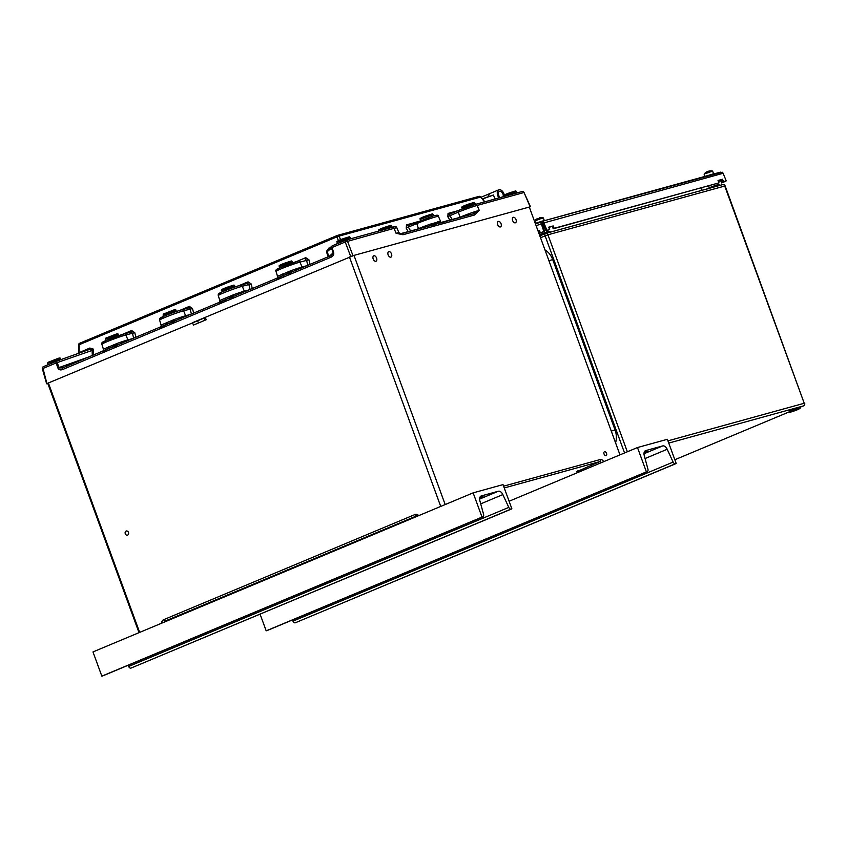 <?xml version="1.0" encoding="UTF-8"?>
<svg xmlns="http://www.w3.org/2000/svg" width="847" height="847" viewBox="0 0 847 847"><rect width="100%" height="100%" fill="white"/><g stroke="black" fill="none" stroke-linecap="round" stroke-linejoin="round"><path stroke-width="1.27" d="M604.557 451.673A2.149 1.281 67.3 0 0 604.462 451.705A2.149 1.281 67.3 0 0 604.08 454.108A2.149 1.281 67.3 0 0 606.029 455.707A2.149 1.281 67.3 0 0 606.124 455.675A2.149 1.281 67.3 0 0 606.505 453.272A2.149 1.281 67.3 0 0 604.557 451.673M127.622 535.113A2.149 1.726 -105.4 0 0 126.139 531.069A2.149 1.726 -105.4 0 0 127.622 535.113M513.314 217.33A2.933 1.747 67.3 0 0 513.187 217.372A2.933 1.747 67.3 0 0 512.668 220.644A2.933 1.747 67.3 0 0 515.325 222.814A2.933 1.747 67.3 0 0 515.452 222.772A2.933 1.747 67.3 0 0 515.971 219.5A2.933 1.747 67.3 0 0 513.314 217.33M498.375 221.448A2.933 1.747 67.3 0 0 498.248 221.49A2.933 1.747 67.3 0 0 497.729 224.762A2.933 1.747 67.3 0 0 500.386 226.932A2.933 1.747 67.3 0 0 500.513 226.89A2.933 1.747 67.3 0 0 501.032 223.619A2.933 1.747 67.3 0 0 498.375 221.448M388.815 251.654A2.933 1.747 67.3 0 0 388.688 251.707A2.933 1.747 67.3 0 0 388.17 254.979A2.933 1.747 67.3 0 0 390.827 257.149A2.933 1.747 67.3 0 0 390.954 257.107A2.933 1.747 67.3 0 0 391.473 253.835A2.933 1.747 67.3 0 0 388.815 251.654M373.876 255.783A2.933 1.747 67.3 0 0 373.749 255.826A2.933 1.747 67.3 0 0 373.231 259.097A2.933 1.747 67.3 0 0 375.888 261.268A2.933 1.747 67.3 0 0 376.015 261.225A2.933 1.747 67.3 0 0 376.534 257.954A2.933 1.747 67.3 0 0 373.876 255.783M205.376 317.54L48.385 382.982L139.649 632.391M192.544 322.665L193.423 325.089L206.181 319.753L205.302 317.329L353.993 255.392L530.137 206.827L524.039 192.502A1.726 1.726 0 0 0 522.006 191.549A1.726 1.376 -105.4 0 0 521.879 191.591L475.622 204.349M139.003 632.667L47.824 383.5L48.385 382.982L46.977 383.723L47.845 383.49M353.993 255.392L445.183 504.558M440.726 506.421L349.451 257.012M619.972 454.86L529.29 207.049M333.072 252.925L331.569 255.36A1.726 1.027 67.3 0 0 331.209 257.139C333.199 256.101 334.025 254.619 333.686 252.66L333.072 252.925L333.686 252.66M331.643 255.328A1.726 1.027 67.3 0 0 331.569 255.36L291.4 272.162M57.914 368.053C58.792 369.779 60.285 370.298 62.392 369.62A1.726 1.027 -112.7 0 1 62.752 367.842A1.726 1.027 -112.7 0 1 62.826 367.81L57.892 367.979L88.596 357.021M328.234 256.757L326.667 252.395A1.726 0.635 160.2 0 0 327.186 251.76L328.488 249.42M277.403 278.007L276.62 279.976L291.114 273.909L291.019 270.68L278.06 276.101L277.054 278.176L283.364 275.37L282.845 273.856M219.68 302.157L218.897 304.137L233.391 298.07L233.296 294.83L220.326 300.262L219.331 302.326L225.63 299.52L225.122 298.006M160.994 326.709L160.21 328.689L174.704 322.622L174.609 319.383L161.65 324.814L160.644 326.878L166.954 324.083L166.435 322.569M103.27 350.859L102.487 352.839L116.981 346.772L116.886 343.543L103.916 348.964L102.921 351.039L109.221 348.233L108.712 346.719M89.401 349.462A1.726 1.027 67.3 0 0 89.814 348.053L93.159 349.006L93.594 354.935M92.323 355.465L92.069 349.589L89.496 349.43L56.569 361.15L89.284 349.515M484.526 201.882L480.673 196.928A1.726 1.726 0 0 0 478.904 196.398A1.726 1.376 74.6 0 1 480.44 197.118L339.044 236.112L340.6 239.722M338.472 240.643L336.852 236.895A1.726 1.027 -112.7 0 1 337.307 235.455L79.65 343.268A1.726 1.726 0 0 0 78.591 344.835L79.205 344.708A1.726 1.027 -112.7 0 1 79.65 343.268A1.726 1.027 -112.7 0 1 79.724 343.236L337.233 235.498M310.013 264.38L308.943 259.817L299.997 262.094A14.283 0.868 159.9 0 0 281.172 268.795A14.283 0.868 159.9 0 0 276.016 271.421C275.222 270.384 276.238 269.282 279.055 268.107L298.303 261.056A1.726 1.376 74.6 0 1 299.997 262.094L302.04 267.027L306.858 265.693M298.44 261.024L298.303 261.056A1.726 1.376 74.6 0 0 298.165 261.098A12.557 0.762 -20.1 0 0 281.659 266.974A12.557 0.762 -20.1 0 0 279.489 268.901M305.259 259.15L306.582 260.283L307.768 265.312M252.29 288.531L251.21 283.967L242.274 286.254A14.283 0.868 159.9 0 0 223.449 292.956A14.283 0.868 159.9 0 0 218.293 295.582L219.86 300.696A14.558 0.889 -20.1 0 1 220.326 300.262M240.707 285.185L247.652 283.258L240.569 285.206A1.726 1.376 74.6 0 1 242.274 286.254L244.317 291.177L249.134 289.854M247.525 283.3L248.859 284.433L250.045 289.473M193.603 313.083L192.534 308.53L183.587 310.807A14.283 0.868 159.9 0 0 164.763 317.509A14.283 0.868 159.9 0 0 159.607 320.134L161.184 325.248A14.558 0.889 -20.1 0 1 161.65 324.814M182.031 309.737L188.976 307.81L181.893 309.758A1.726 1.376 74.6 0 1 183.587 310.807L185.631 315.73L190.448 314.406M188.839 307.853L190.173 308.996L191.358 314.025M135.88 337.244L134.8 332.68L125.864 334.957A14.283 0.868 159.9 0 0 107.04 341.659A14.283 0.868 159.9 0 0 101.884 344.284C101.089 343.247 102.095 342.146 104.922 340.97L124.16 333.919A1.726 1.376 74.6 0 1 125.864 334.957L127.908 339.891L132.725 338.556M124.297 333.887L131.243 331.96A1.726 1.027 -112.7 0 0 131.645 330.542L134.8 332.68M131.116 332.013L132.45 333.146L133.635 338.175M79.163 353.114A1.726 1.027 67.3 0 0 79.12 352.521L79.205 344.708L336.852 236.895A1.726 0.699 -23.3 0 1 339.044 236.112A1.726 1.376 74.6 0 0 337.508 235.392A1.726 1.726 0 0 0 337.307 235.455A1.726 1.027 -112.7 0 1 337.381 235.434A1.726 1.376 74.6 0 1 337.508 235.392L478.904 196.398A1.726 1.376 74.6 0 0 478.777 196.44L337.646 235.36M417.211 221.787A1.726 1.027 67.3 0 0 417.137 221.808A1.726 1.027 67.3 0 0 416.777 223.587L408.349 227.112L408.138 225.588L417.073 221.85M410.7 231.083L408.349 227.112L406.242 228.245L406.465 224.9A1.726 1.376 -105.4 0 0 408.042 225.62L408.138 225.588M408 225.63L432.881 216.144C436.745 214.842 438.598 214.926 438.439 216.409L440.535 221.321L430.424 224.116L431.409 225.387L432.542 225.45L438.248 223.301L437.645 221.819M449.588 214.164L449.651 214.143A1.726 1.376 -105.4 0 1 449.588 214.164L449.588 214.164A1.726 1.376 -105.4 0 1 448.052 213.433L447.83 216.768L449.937 215.646L449.715 214.111L458.651 210.374M442.896 222.221L472.986 213.92L479.233 210.352L477.189 205.419A1.726 1.376 -105.4 0 0 475.485 204.381L522.006 191.549A1.726 1.376 -105.4 0 1 523.711 192.597L477.189 205.419A14.283 0.868 159.9 0 0 458.365 212.121A1.726 1.027 -112.7 0 1 458.725 210.342L449.715 214.111M89.814 348.053L78.856 352.765M57.892 367.979L56.135 362.961L93.382 350.012M326.667 252.395L326.497 251.368L329.007 247.959A1.726 1.027 -112.7 0 1 329.017 248.743M327.757 249.907L331.939 246.043A1.726 1.705 -132.8 0 1 332.384 245.746M431.049 225.08L473.124 213.878A1.726 1.376 74.6 0 1 474.818 214.916L438.894 224.826L438.248 223.301L443.701 222.38L444.548 223.269M59.078 367.524L56.58 361.15A1.726 1.726 0 0 0 56.495 361.182A1.726 1.027 -112.7 0 1 56.569 361.15M117.151 344.623L102.487 351.643M174.874 320.473L160.221 327.493M233.56 295.921L218.897 302.94M291.294 271.76L276.63 278.779M329.419 256.26L333.062 252.893L331.473 247.79A1.726 1.705 -132.8 0 1 331.939 246.043A1.726 1.726 0 0 1 332.437 245.715A1.726 1.027 -112.7 0 1 332.511 245.694L345.523 240.252M345.936 240.114L392.193 227.356A1.726 1.376 74.6 0 1 394.024 228.362L396.068 233.285L401.139 233.74L398.958 232.787A14.558 0.889 -20.1 0 0 396.068 233.285L402.971 234.735A1.726 1.376 -105.4 0 0 401.266 233.687L401.266 233.687A1.726 1.376 -105.4 0 0 401.139 233.74M401.404 233.666L431.409 225.387L433.24 226.382L438.894 224.826M431.409 225.387L432.542 225.45M442.716 222.263L443.701 222.38L442.716 222.263M62.71 367.852L102.921 351.029M116.791 345.661L109.221 348.233L109.729 349.811M174.514 321.511L166.954 324.083L167.462 325.65M233.2 296.948L225.63 299.52L226.138 301.098M290.923 272.798L283.364 275.37L283.872 276.948M328.89 256.482L327.186 251.76L332.077 247.493A1.726 1.027 -112.7 0 1 332.437 245.715L345.587 240.22A1.726 1.027 -112.7 0 1 345.661 240.188A1.726 1.376 74.6 0 1 347.503 241.183L352.987 255.688L353.845 255.445M457.92 218.071L460.037 217.181A14.558 0.889 -20.1 0 1 479.233 210.352L474.818 214.916M46.977 383.723L42.985 368.466L56.135 362.961A1.726 1.027 -112.7 0 1 56.495 361.182L43.345 366.687A1.726 1.726 0 0 0 42.35 368.741L42.985 368.466A1.726 1.027 -112.7 0 1 43.345 366.687A1.726 1.027 -112.7 0 1 43.419 366.656L56.421 361.214M349.599 256.959L350.711 256.493L345.227 241.998L394.024 228.362A14.283 0.868 159.9 0 1 396.862 227.875L398.958 232.787M192.618 322.643L205.302 317.339M352.987 255.688L350.711 256.493M481.34 495.929L498.364 491.228A5.167 3.081 -112.7 0 1 502.853 494.584L508.793 507.395A2.583 1.546 67.3 0 0 511.037 509.079L511.884 508.846L503.023 484.611L473.145 492.859L92.979 651.925L101.841 676.15L102.688 675.917L482.854 516.85A2.583 1.546 67.3 0 0 482.97 516.808A2.583 1.546 67.3 0 0 483.573 514.351L479.91 500.916A5.167 3.081 67.3 0 1 481.117 496.003A5.167 3.081 67.3 0 1 481.34 495.929L480.905 496.109M479.847 497.57L483.108 496.787L480.302 498.216L480.037 497.507M479.667 498.481L480.302 498.216M473.145 492.859L482.007 517.083L101.841 676.15M482.007 517.083L482.854 516.85M128.088 665.297L128.628 666.473L508.793 507.395M511.884 508.846L130.872 668.145A2.583 1.546 -112.7 0 1 128.628 666.473M260.093 614.202L266.18 630.835L647.193 471.525A2.583 1.546 67.3 0 0 647.309 471.493A2.583 1.546 67.3 0 0 647.913 469.037L644.249 455.591A5.167 3.081 67.3 0 1 645.456 450.689A5.167 3.081 67.3 0 1 645.679 450.604L662.703 445.914A5.167 3.081 -112.7 0 1 667.192 449.27L673.132 462.081A2.583 1.546 67.3 0 0 675.377 463.754L676.224 463.521L667.362 439.297L637.484 447.534L509.111 501.244M644.175 452.245L647.436 451.472L644.641 452.901L644.376 452.182M643.995 453.166L644.641 452.901M646.346 471.758L637.484 447.534M266.18 630.835L647.193 471.525M292.427 619.983L292.967 621.147L673.132 462.081M676.224 463.521L295.211 622.82A2.583 1.546 -112.7 0 1 292.967 621.147M489.958 193.529A5.389 3.208 67.3 0 0 489.714 193.614A5.389 3.208 67.3 0 0 488.179 196.515M488.655 196.345A5.389 3.208 -112.7 0 1 490.191 193.412L498.798 189.813A5.389 3.208 -112.7 0 1 504.314 195.022M498.989 197.902A5.389 3.208 -112.7 0 1 498.798 189.813M499.222 197.838L499.656 197.044M503.34 196.695A3.727 2.223 67.3 0 0 503.298 195.106A3.727 2.223 67.3 0 0 503.033 194.185A3.727 2.223 67.3 0 0 502.345 192.83A3.727 2.223 67.3 0 0 499.19 191.475A3.727 2.223 67.3 0 0 498.724 195.371A3.727 2.223 67.3 0 0 500.154 197.573M490.593 200.21L494.913 199.024M490.858 200.136L494.648 199.098M792.898 411.197L798.329 409.09L792.898 411.197M800.807 407.725L800.51 406.92L791.363 409.948L789.182 411.06L789.478 411.875C789.076 412.711 792.093 411.854 798.541 409.302L800.807 407.725L789.478 411.875M542.249 221.279L722.184 172.195A2.149 1.726 74.6 0 1 723.084 173.286L726.228 180.866L723.486 181.618L722.502 179.246L718.023 180.485L719.008 182.857L554.171 228.319L553.186 225.937L548.697 227.176L549.682 229.548L546.019 230.776L542.874 223.195A0.858 0.688 -105.4 0 0 542.514 222.75L541.794 222.782L544.6 231.273L540.322 232.883L539.507 230.448L538.067 231.051M538.131 231.199L539.56 230.606M541.974 222.952L541.127 222.274A2.149 1.281 67.3 0 0 541.254 223.64L543.827 231.422L540.322 232.883M544.6 231.273L543.827 231.422M725.117 181.491L721.612 182.963L725.074 181.385M721.612 182.963L720.649 180.559L718.436 181.491M718.447 181.512L720.659 180.591M726.228 180.866L722.555 182.084L721.57 179.712L718.097 180.665M719.008 182.857L553.239 228.775L552.255 226.403L548.782 227.356M549.682 229.548L546.95 230.31L543.806 222.729A2.149 1.726 -105.4 0 0 542.906 221.639L542.948 221.575M546.019 230.776L546.95 230.31M554.171 228.319L553.239 228.775M723.486 181.618L722.555 182.084M722.502 179.246L721.57 179.712M553.186 225.937L552.255 226.403M542.906 221.639L541.858 221.385L542.906 221.639L542.514 222.75L541.349 221.565L541.773 222.793M720.448 172.142L542.059 221.321M541.349 221.565L541.127 222.274M544.96 249.865A17.226 13.785 74.6 0 1 552.72 259.637L615.07 430.022A17.226 13.785 74.6 0 1 615.568 442.822M708.06 172.269A8.576 1.239 -109.6 0 0 707.266 171.623A8.586 8.481 -132.8 0 0 705.54 172.693A8.555 1.334 -135.9 0 0 705.466 172.735A8.618 8.618 0 0 0 704.259 173.91L709.722 172.269L709.5 171.761A8.576 1.239 -109.6 0 0 708.717 171.115A8.586 8.481 -132.8 0 1 708.738 171.105A8.586 8.481 -132.8 0 1 710.728 170.85M708.526 172.661A8.576 1.239 -109.6 0 1 708.568 171.253L709.024 172.513M709.5 171.761L712.306 170.967A8.618 8.618 0 0 0 708.738 171.105L709.204 172.449M713.873 173.942L708.664 175.371M539.211 219.352A8.576 1.239 -109.6 0 1 539.243 217.944L539.708 219.204L540.185 218.452A8.576 1.239 -109.6 0 0 539.391 217.806A8.586 8.481 -132.8 0 1 539.423 217.795A8.586 8.481 -132.8 0 1 541.413 217.541M539.687 219.214L538.734 218.971A8.576 1.239 -109.6 0 0 537.951 218.325A8.586 8.481 -132.8 0 0 536.225 219.394A8.555 1.334 -135.9 0 0 536.14 219.437A8.618 8.618 0 0 0 534.944 220.601L538.734 218.971M540.185 218.452L542.991 217.658A8.618 8.618 0 0 0 539.423 217.795M539.391 217.806L539.888 219.14M544.557 220.633L535.675 223.936M543.107 223.746L542.207 224.042L543.096 223.735M542.726 222.952L541.964 223.206M543.266 224.127L542.334 224.444M576.68 471.715L599.612 461.657L504.24 487.957M579.74 471.694A2.583 1.546 67.3 0 0 577.929 470.731M416.957 515.759L165.271 621.02L169.866 619.75M417.846 515.992L416.788 515.791A2.583 2.065 -105.4 0 0 416.597 515.865A1.726 1.027 67.3 0 1 415.009 514.521A4.309 3.452 74.6 0 1 418.725 515.622M161.65 623.191A4.309 3.452 74.6 0 1 163.683 619.676A1.726 1.027 67.3 0 0 165.271 621.02A2.583 2.065 -105.4 0 0 164.254 622.1M601.434 462.621A2.583 1.546 67.3 0 0 599.612 461.657A1.726 1.376 74.6 0 0 600.301 459.508A4.309 2.573 -112.7 0 1 603.699 461.668M163.683 619.676L415.009 514.521M503.594 486.178L600.301 459.508M204.963 320.261L204.169 318.091M198.452 322.982L197.658 320.812M327.09 251.252L326.497 251.368M291.019 270.68A14.558 0.889 -20.1 0 1 302.04 267.027A1.726 1.376 -105.4 0 0 302.379 267.567M233.296 294.83A14.558 0.889 -20.1 0 1 244.317 291.177A1.726 1.376 74.6 0 0 244.656 291.728M174.609 319.383A14.558 0.889 -20.1 0 1 185.631 315.73A1.726 1.376 74.6 0 0 185.969 316.28M116.886 343.543A14.558 0.889 -20.1 0 1 127.908 339.891A1.726 1.376 74.6 0 0 128.246 340.43M92.069 349.589A1.726 0.699 156.7 0 0 93.159 349.006M308.943 259.817L305.778 257.679A1.726 1.027 -112.7 0 1 305.354 259.108M251.21 283.967L248.055 281.839A1.726 1.027 -112.7 0 1 247.62 283.269M192.534 308.53L189.368 306.392A1.726 1.027 -112.7 0 1 188.945 307.821M408.318 231.75L406.242 228.245M221.766 293.062A12.557 0.762 -20.1 0 1 223.936 291.124A12.557 0.762 -20.1 0 1 240.442 285.259A1.726 1.376 74.6 0 1 240.569 285.206C235.18 286.625 221.903 291.696 219.934 292.946C218.558 293.464 218.007 294.343 218.293 295.582M238.632 285.778L248.055 281.839M296.355 261.628L305.778 257.679M438.439 216.409A14.283 0.868 159.9 0 0 430.763 218.388A14.283 0.868 159.9 0 0 416.777 223.587L418.45 228.648A14.558 0.889 -20.1 0 1 430.424 224.116M406.465 224.9L416.11 222.242M105.356 341.765A12.557 0.762 -20.1 0 1 107.527 339.838A12.557 0.762 -20.1 0 1 124.033 333.962A1.726 1.376 74.6 0 1 124.16 333.919L131.243 331.96M122.222 334.491L131.645 330.542M163.079 317.614A12.557 0.762 -20.1 0 1 165.25 315.677A12.557 0.762 -20.1 0 1 181.756 309.811A1.726 1.376 74.6 0 1 181.893 309.758C176.494 311.177 163.227 316.249 161.248 317.498C159.871 318.017 159.321 318.896 159.607 320.134M179.945 310.33L189.368 306.392M416.332 229.537L418.45 228.648A1.726 1.027 67.3 0 1 418.524 228.934M101.884 344.284L103.45 349.398A14.558 0.889 -20.1 0 1 103.916 348.964M276.016 271.421L277.594 276.535A14.558 0.889 -20.1 0 1 278.06 276.101M329.007 247.959L330.563 247.313M448.052 213.433L457.687 210.776M449.905 220.273L447.83 216.768M460.112 217.467A1.726 1.027 67.3 0 0 460.037 217.181L458.365 212.121L449.937 215.646L452.287 219.617M458.725 210.342A1.726 1.027 -112.7 0 1 458.799 210.321A12.557 0.762 -20.1 0 1 475.358 204.423A1.726 1.376 -105.4 0 1 475.485 204.381L458.725 210.342M62.826 367.81L102.879 351.05M117.415 344.973L160.602 326.9M175.138 320.812L219.288 302.347M233.825 296.259L277.011 278.187M291.548 272.109L331.505 255.392M433.24 226.382L402.971 234.735M102.487 352.839L62.392 369.62M160.21 328.689L116.981 346.772M218.897 304.137L174.704 322.622M276.62 279.976L233.391 298.07M331.209 257.139L291.114 273.909M396.862 227.875C396.692 226.509 395.178 226.318 392.32 227.314L345.798 240.146A1.726 1.726 0 0 0 345.587 240.22A1.726 1.027 -112.7 0 0 345.227 241.998L332.077 247.493L333.665 252.597M47.676 363.321L47.887 362.4L57.85 358.472C59.661 357.805 60.561 357.879 60.571 358.662L47.676 363.321M48.173 362.23L59.428 358.228M60.518 358.747L60.91 359.604M105.399 339.16L105.61 338.249L115.584 334.311C117.384 333.654 118.284 333.718 118.294 334.512L105.399 339.16M105.907 338.069L117.151 334.067M118.252 334.586L118.707 335.634M163.122 315.01L163.344 314.089L173.307 310.161C175.107 309.504 176.017 309.568 176.017 310.351L163.122 315.01M163.63 313.919L174.874 309.917M175.975 310.436L176.43 311.474M498.364 491.228L479.635 499.074M502.853 494.584L480.704 503.859M511.037 509.079L130.872 668.145M662.703 445.914L643.974 453.748M667.192 449.27L645.043 458.534M675.377 463.754L295.211 622.82M292.84 262.771L292.427 261.649L279.489 266.382C278.007 265.937 280.304 264.666 286.36 262.559L282.051 264.825M235.117 286.921L234.704 285.799L221.766 290.542C220.284 290.087 222.57 288.816 228.637 286.72L224.328 288.975M392.225 227.345L391.738 226.022L378.8 230.765C377.317 230.32 379.615 229.039 385.671 226.943L385.681 226.943M381.362 229.209L385.671 226.943C393.802 224.466 389.811 225.397 391.738 226.022M433.802 215.879L433.325 214.556L420.377 219.299C418.905 218.844 421.192 217.573 427.259 215.477L422.939 217.743M475.389 204.402L474.902 203.089L461.964 207.822C460.482 207.377 462.78 206.107 468.836 204.011L464.527 206.266M516.966 192.936L516.49 191.623L503.542 196.356C502.07 195.911 504.357 194.641 510.423 192.534L506.104 194.799M350.637 238.812L350.16 237.488L337.212 242.231C335.74 241.787 338.027 240.506 344.094 238.409L339.774 240.675M483.023 198.791L493.473 195.032L484.971 197.849L482.949 198.876L483.404 200.125M482.949 198.876L493.356 195.001M539.835 235.868L545.426 233.528M545.944 233.359L722.396 184.699A2.149 1.726 -105.4 0 1 722.565 184.635L545.775 233.391A2.149 1.726 74.6 0 1 547.945 234.799L627.341 451.779M667.934 440.863L804.227 403.267L724.725 186.044L547.945 234.799L540.513 237.732M624.557 452.944L545.097 235.815A2.149 1.281 -112.7 0 1 545.521 233.486A2.149 1.281 -112.7 0 1 545.606 233.454A2.149 1.726 74.6 0 1 545.775 233.391A2.149 2.149 0 0 0 545.521 233.486L539.835 235.858M674.837 459.741L789.446 411.78L674.837 459.741M803.739 405.734A2.149 1.281 -112.7 0 1 803.454 405.925L668.749 443.087M725.159 185.969L724.725 186.044A2.149 1.726 -105.4 0 0 722.565 184.635A2.149 2.149 0 0 1 725.159 185.969L804.227 403.267A2.149 1.726 -105.4 0 1 803.369 405.957A2.149 1.281 -112.7 0 0 803.454 405.925A2.149 2.149 0 0 0 804.65 403.204M701.327 190.49L701.358 187.928M708.897 188.405L719.241 184.847L717.61 184.773C710.665 187.007 707.425 188.415 707.923 188.997M709.161 188.288L717.578 184.784M539.56 235.106L549.925 231.538L547.035 231.845L539.423 234.746M539.433 234.757L548.263 231.475M798.53 409.313L792.051 411.091L798.53 409.313M536.14 225.778L542.027 223.492M542.874 223.195L723.084 173.286M552.72 259.637L548.92 260.685M615.07 430.022L611.269 431.07M705.435 176.271L713.46 173.815M713.47 173.466L712.666 171.263L709.659 172.079M708.208 172.597L704.259 173.91M538.893 219.288L534.859 221.067L535.664 223.269L544.134 220.506M544.155 220.156L543.351 217.954L540.333 218.78M578.628 472.626L577.146 471.567M484.844 201.798L480.673 196.928M78.475 353.358L78.591 344.835M103.45 349.398L103.069 350.997M161.184 325.248L160.792 326.847M219.86 300.696L219.479 302.284M277.594 276.535L277.202 278.134M431.462 225.376L400.239 233.761M160.644 326.878L117.331 345.004M277.054 278.165L233.74 296.291M174.99 320.875L219.331 302.326M524.039 192.502L530.487 206.774M42.35 368.741L46.627 383.786M48.099 364.697L47.623 363.405M105.833 340.558L105.346 339.245M163.556 316.397L163.079 315.095M102.805 675.874L482.97 516.808M267.133 630.56L647.309 471.493M292.427 261.649C290.5 261.014 294.491 260.082 286.36 262.559M279.965 267.694L279.489 266.382M234.704 285.799C232.777 285.174 236.768 284.243 228.637 286.72M222.242 291.844L221.766 290.542M433.325 214.556C431.388 213.931 435.39 212.999 427.259 215.477M420.768 220.358L420.377 219.299M474.902 203.089C472.975 202.465 476.967 201.533 468.836 204.011M462.346 208.891L461.964 207.822M516.49 191.623C514.553 190.988 518.555 190.067 510.423 192.534M350.16 237.488C348.223 236.864 352.225 235.932 344.094 238.409M337.688 243.523L337.212 242.231M480.969 197.277L489.714 193.614M503.298 195.106A6.035 6.035 0 0 0 502.345 192.83M493.473 195.032L494.923 198.992M701.782 187.812L701.761 190.374M719.484 185.493L719.241 184.847M550.158 232.184L549.925 231.538M708.632 185.927L709.31 187.79M716.964 183.63L717.398 184.826M704.916 176.409L704.175 174.366M538.703 230.966L539.994 234.481M547.649 230.32L548.083 231.527"/></g></svg>
